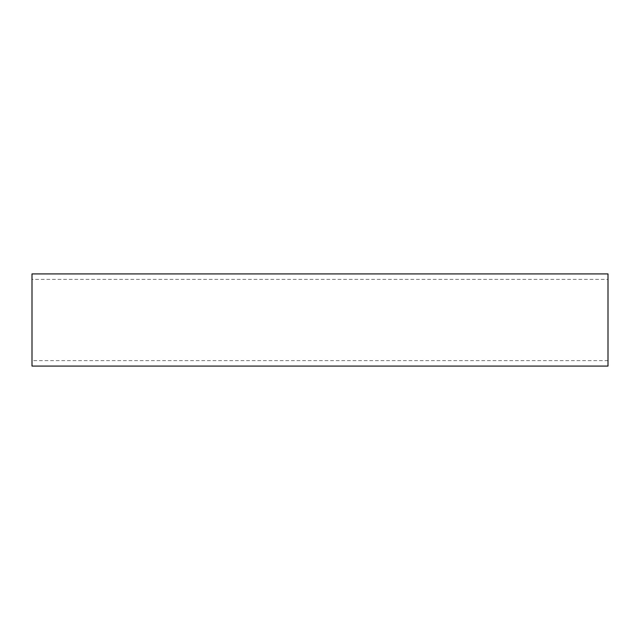 <?xml version="1.0" encoding="UTF-8"?>
<svg xmlns="http://www.w3.org/2000/svg" width="640" height="640" viewBox="0 0 640 640"><rect width="100%" height="100%" fill="white"/><g stroke="black" fill="none" stroke-linecap="round" stroke-linejoin="round"><path stroke-width="0.48" stroke-dasharray="3.2 2.4" d="M608 360.616L608 279.384L608 360.616L32 360.616L32 279.384L608 279.384M32 279.384L32 360.616M608 273.92L608 366.08M32 366.08L32 273.92"/><path stroke-width="0.96" d="M32 273.92L608 273.92L608 366.08L32 366.08L32 273.92"/></g></svg>

